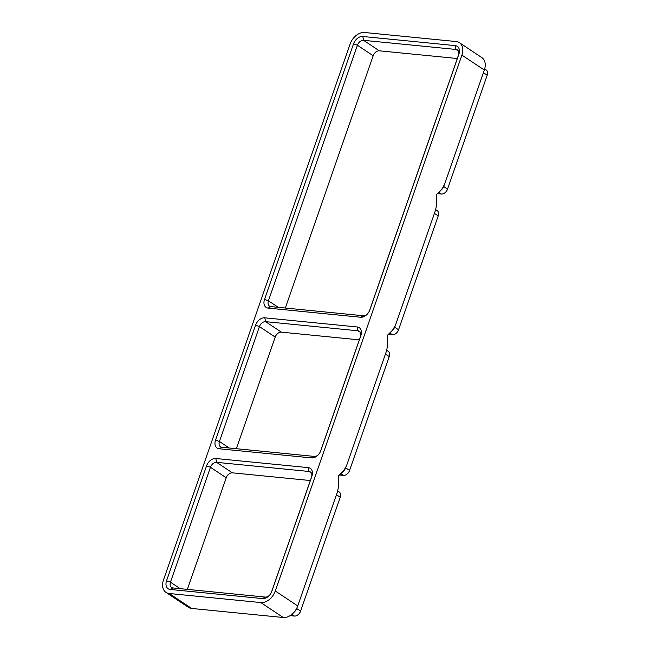 <?xml version="1.0" encoding="UTF-8"?>
<svg xmlns="http://www.w3.org/2000/svg" width="650" height="650" viewBox="0 0 650 650"><rect width="100%" height="100%" fill="white"/><g stroke="black" fill="none" stroke-linecap="round" stroke-linejoin="round"><path stroke-width="0.97" d="M484.681 68.949L486.135 69.916A5.858 4.079 123.6 0 1 487.199 75.221L447.541 189.101A5.858 4.079 123.6 0 1 447.322 189.662A5.858 4.079 123.6 0 1 445.721 192.067A5.858 4.079 123.6 0 1 441.366 194.033L437.556 193.659M444.177 185.209L443.381 187.037A5.858 4.079 123.6 0 1 441.781 189.442L436.223 194.789C437.027 200.159 436.743 205.465 435.354 210.714L395.533 325.049L392.543 330.224L387.238 335.465C388.042 340.836 387.749 346.141 386.368 351.39L346.548 465.725L343.558 470.901L338.252 476.141C339.056 481.504 338.764 486.817 337.382 492.058L297.724 605.938A13.731 9.555 123.6 0 1 297.213 607.246A13.731 9.555 123.6 0 1 293.459 612.893A13.731 9.555 123.6 0 1 283.246 617.5L191.661 608.449A13.731 9.555 123.6 0 1 188.427 607.327L165.986 592.394A13.731 9.555 123.6 0 1 163.491 579.962L350.106 44.062A13.731 9.555 123.6 0 1 364.585 32.5L456.17 41.551A13.731 9.555 123.6 0 1 459.404 42.672A13.731 9.555 123.6 0 1 461.898 55.112L484.339 70.038L444.689 183.918L442.577 188.126L439.904 191.409M447.322 189.662L447.029 190.328A2.933 2.039 123.6 0 1 446.233 191.539L445.721 192.067M459.404 42.672L481.845 57.606A13.731 9.555 123.6 0 1 484.339 70.038M166.546 580.783L206.554 465.896A8.791 6.118 123.6 0 1 215.816 458.502L308.214 467.626A8.791 6.118 123.6 0 1 311.878 476.304L271.871 591.191A8.791 6.118 123.6 0 1 271.546 592.028A8.791 6.118 123.6 0 1 269.141 595.644A8.791 6.118 123.6 0 1 262.608 598.593L170.211 589.461A8.791 6.118 123.6 0 1 166.546 580.783L170.454 582.164L210.462 467.277A5.858 4.079 123.6 0 1 216.637 462.345L309.034 471.477A5.858 4.079 123.6 0 1 310.408 471.957A5.858 4.079 123.6 0 1 311.48 477.262L271.473 592.142A5.858 4.079 123.6 0 1 271.375 592.394M215.532 440.107L255.539 325.227A8.791 6.118 123.6 0 1 264.802 317.826L357.199 326.958A8.791 6.118 123.6 0 1 360.864 335.636L320.864 450.515A8.791 6.118 123.6 0 1 320.531 451.352A8.791 6.118 123.6 0 1 318.126 454.968A8.791 6.118 123.6 0 1 311.594 457.917L219.196 448.784A8.791 6.118 123.6 0 1 215.532 440.107L219.44 441.488L259.447 326.601A5.858 4.079 123.6 0 1 265.623 321.669L358.02 330.801A5.858 4.079 123.6 0 1 359.401 331.281A5.858 4.079 123.6 0 1 360.466 336.586L320.458 451.466A5.858 4.079 123.6 0 1 320.361 451.726M268.19 308.116A8.791 6.118 123.6 0 1 264.517 299.439L353.519 43.875A8.791 6.118 123.6 0 1 362.781 36.481L455.179 45.606A8.791 6.118 123.6 0 1 458.843 54.283L369.85 309.847A8.791 6.118 123.6 0 1 369.517 310.684A8.791 6.118 123.6 0 1 367.12 314.291A8.791 6.118 123.6 0 1 360.588 317.241L268.19 308.116L270.871 306.597L363.269 315.729L360.588 317.241M461.898 55.112L275.283 591.004A13.731 9.555 123.6 0 1 260.804 602.566L169.219 593.515A13.731 9.555 123.6 0 1 165.986 592.394M297.213 607.246L296.416 609.058A5.858 4.079 123.6 0 1 294.816 611.463L293.459 612.893M337.724 490.969L339.17 491.936A5.858 4.079 123.6 0 1 340.234 497.242L300.584 611.122A5.858 4.079 123.6 0 1 300.365 611.683A5.858 4.079 123.6 0 1 298.756 614.087A5.858 4.079 123.6 0 1 294.401 616.054L290.119 615.631M300.365 611.683L300.064 612.349A2.933 2.039 123.6 0 1 299.268 613.559L298.756 614.087M285.334 308.027L373.189 55.746A5.858 4.079 123.6 0 1 379.364 50.814L457.299 58.516M270.871 306.597A5.858 4.079 123.6 0 1 269.49 306.118A5.858 4.079 123.6 0 1 268.426 300.812L357.419 45.256A5.858 4.079 123.6 0 1 363.594 40.324L455.991 49.457A5.858 4.079 123.6 0 1 457.372 49.936A5.858 4.079 123.6 0 1 458.437 55.242L369.444 310.798A5.858 4.079 123.6 0 1 369.354 311.049M367.388 313.999A5.858 4.079 123.6 0 1 363.269 315.729M435.695 209.625L437.149 210.592A5.858 4.079 123.6 0 1 438.214 215.898L398.556 329.769A5.858 4.079 123.6 0 1 398.336 330.33A5.858 4.079 123.6 0 1 396.736 332.743A5.858 4.079 123.6 0 1 392.381 334.709L388.57 334.327M398.336 330.33L398.044 331.004A2.933 2.039 123.6 0 1 397.239 332.207L396.736 332.743M395.192 325.886L394.396 327.714A5.858 4.079 123.6 0 1 392.795 330.119L390.918 332.077M386.709 350.301L388.164 351.26A5.858 4.079 123.6 0 1 389.228 356.566L349.57 470.446A5.858 4.079 123.6 0 1 349.351 471.006A5.858 4.079 123.6 0 1 347.75 473.411A5.858 4.079 123.6 0 1 343.395 475.378L339.576 475.004M349.351 471.006L349.058 471.681A2.933 2.039 123.6 0 1 348.254 472.883L347.75 473.411M346.206 466.554L345.41 468.382A5.858 4.079 123.6 0 1 343.809 470.795L341.933 472.753M236.348 448.703L275.21 337.09A5.858 4.079 123.6 0 1 281.385 332.158L359.32 339.861M318.402 454.667A5.858 4.079 123.6 0 1 314.283 456.406L221.886 447.273A5.858 4.079 123.6 0 1 220.504 446.794A5.858 4.079 123.6 0 1 219.44 441.488L229.222 447.996M187.354 589.371L226.224 477.766A5.858 4.079 123.6 0 1 232.399 472.834L310.334 480.537M269.417 595.343A5.858 4.079 123.6 0 1 265.289 597.074L172.892 587.941A5.858 4.079 123.6 0 1 171.519 587.462A5.858 4.079 123.6 0 1 170.454 582.164L180.237 588.673M438.913 192.4L441.366 194.033M443.625 186.493L447.541 189.101M483.413 72.703L487.199 75.221M296.66 608.514L300.584 611.122M291.866 614.364L294.401 616.054M275.283 591.004L297.724 605.938M455.179 45.606L455.991 49.457L458.348 51.025M362.781 36.481L363.594 40.324L379.364 50.814M264.517 299.439L268.426 300.812L278.216 307.328M353.519 43.875L357.419 45.256L373.189 55.746M434.427 213.379L438.214 215.898M394.631 327.161L398.556 329.769M389.927 333.076L392.381 334.709M385.442 354.047L389.228 356.566M345.646 467.837L349.57 470.446M340.941 473.753L343.395 475.378M264.802 317.826L265.623 321.669L281.385 332.158M255.539 325.227L259.447 326.601L275.21 337.09M221.886 447.273L219.196 448.784M311.594 457.917L314.283 456.406M320.458 451.466L320.864 450.515M360.864 335.636L360.466 336.586M360.376 332.369L358.02 330.801L357.199 326.958M215.816 458.502L216.637 462.345L232.399 472.834M206.554 465.896L210.462 467.277L226.224 477.766M172.892 587.941L170.211 589.461M262.608 598.593L265.289 597.074M271.473 592.142L271.871 591.191M311.878 476.304L311.48 477.262M311.391 473.038L309.034 471.477L308.214 467.626M169.219 593.515L191.661 608.449M260.804 602.566L283.246 617.5M336.456 494.723L340.234 497.242M458.843 54.283L458.437 55.242M369.444 310.798L369.85 309.847"/></g></svg>
